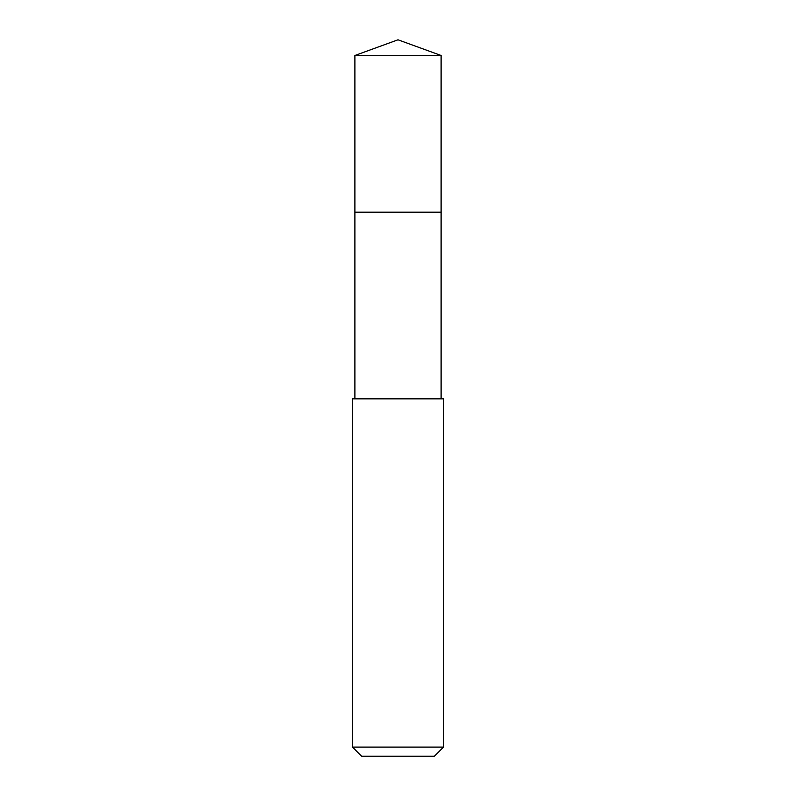 <?xml version="1.0" encoding="UTF-8"?>
<svg xmlns="http://www.w3.org/2000/svg" width="796" height="796" viewBox="0 0 796 796"><rect width="100%" height="100%" fill="white"/><g stroke="black" fill="none" stroke-linecap="round" stroke-linejoin="round"><path stroke-width="1.19" d="M441.093 398.836L441.093 212.174L354.907 212.174L441.093 212.174L441.093 55.481L354.907 55.481L354.907 227.865M398 398.836L352.449 398.836L352.449 747.086L443.551 747.086L443.551 398.836L398 398.836M352.449 747.086L361.563 756.2L434.437 756.2L443.551 747.086M354.907 55.481L398 39.8L354.907 55.481L354.907 398.836M398 39.8L441.093 55.481"/></g></svg>
